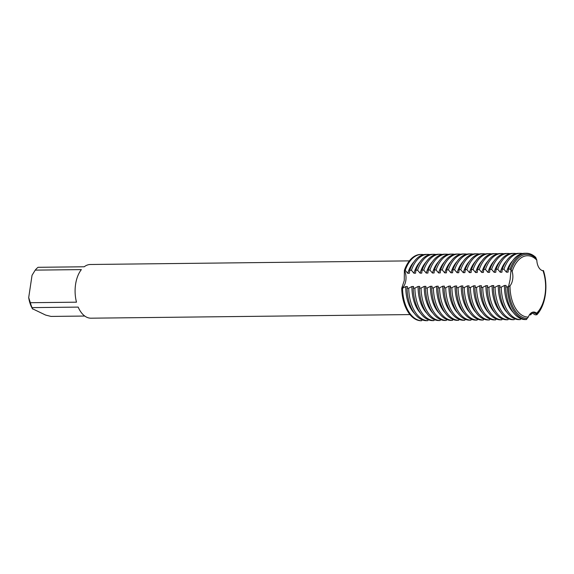 <?xml version="1.0" encoding="UTF-8"?>
<svg xmlns="http://www.w3.org/2000/svg" width="574" height="574" viewBox="0 0 574 574"><rect width="100%" height="100%" fill="white"/><g stroke="black" fill="none" stroke-linecap="round" stroke-linejoin="round"><path stroke-width="0.86" d="M494.056 261.062A30.085 17.471 89.4 0 0 487.936 272.377L489.579 272.363L489.938 269.371L491.581 269.349L494.106 272.313L495.749 272.291L496.108 269.299L497.751 269.278L500.277 272.241L501.913 272.219L502.272 269.228L503.915 269.206L506.44 272.169L508.083 272.155L508.442 269.156L510.085 269.141L511.011 270.06L510.15 279.394L511.011 270.06A32.065 18.619 -90.6 0 1 531.782 255.444A32.065 18.619 -90.6 0 1 536.152 258.522A32.065 18.619 89.4 0 0 531.782 255.444A32.065 18.619 89.4 0 0 511.018 270.06L512.159 271.445A11.258 6.536 -90.6 0 1 510.013 285.823L508.542 286.62L510.15 279.394L508.542 286.62A32.065 18.619 89.4 0 0 522.534 317.357A32.065 18.619 -90.6 0 1 508.542 286.62L505.766 287.086L506.096 285.45L504.453 285.472L501.238 287.136L499.595 287.158L499.925 285.522L498.289 285.536L495.068 287.208L493.425 287.222L493.762 285.587L492.119 285.608L488.897 287.28L487.261 287.294L487.591 285.658L485.948 285.68L482.734 287.344L481.091 287.366L481.421 285.73L479.785 285.752L476.564 287.416L474.92 287.438L475.258 285.802L473.615 285.816L470.393 287.488L468.75 287.502L469.087 285.866L467.444 285.888L464.23 287.56L462.587 287.574L462.917 285.938L461.274 285.96L458.059 287.624L456.416 287.646L456.746 286.01L455.11 286.024L451.889 287.696L450.246 287.718L450.583 286.082L448.94 286.096L445.718 287.768L444.082 287.782L444.412 286.146L442.769 286.168L439.555 287.832L437.912 287.854L438.242 286.218L436.606 286.239L433.384 287.904L431.741 287.926L432.079 286.29L430.435 286.304L427.214 287.976L425.571 287.997L425.908 286.354L424.265 286.376L421.051 288.048L419.407 288.062L419.738 286.426L418.094 286.448L414.88 288.112L413.237 288.134L413.567 286.498L411.931 286.519A30.085 17.471 89.4 0 0 420.62 313.318M542.315 270.548L543.269 270.677A32.065 18.619 -90.6 0 1 545.2 294.763A32.065 18.619 -90.6 0 1 536.79 314.057L532.636 312.191L536.79 314.064A32.065 18.619 89.4 0 0 545.2 294.763A32.065 18.619 89.4 0 0 543.269 270.677L542.99 270.684A11.258 6.536 -90.6 0 1 536.812 260.13A30.659 17.808 89.4 0 0 532.241 256.793A30.659 17.808 89.4 0 0 512.159 271.445M409.37 260.883L90.383 264.492A26.849 15.591 89.4 0 0 84.206 266.781L38.063 267.305A26.849 15.591 89.4 0 0 35.229 270.124L81.372 269.601A26.849 15.591 89.4 0 0 75.581 284.338A26.849 15.591 89.4 0 0 76.5 302.182L30.357 302.706A26.849 15.591 89.4 0 0 32.036 307.621L78.179 307.097A26.849 15.591 89.4 0 0 90.986 318.19L409.979 314.581M404.247 280.571L404.397 270.332A11.258 6.536 -90.6 0 1 401.721 288.263L404.247 280.571M421 254.454A33.156 19.251 89.4 0 0 404.397 270.332L405.222 270.325L407.748 273.289L409.391 273.267L409.75 270.275L411.393 270.254L413.919 273.217L415.554 273.202L415.913 270.203L417.556 270.189L420.082 273.152L421.725 273.131L422.084 270.139L423.727 270.117L426.252 273.081L427.895 273.059L428.254 270.067L429.897 270.045L432.423 273.009L434.066 272.987M505.766 287.086A33.156 19.251 89.4 0 0 520.223 318.427A33.156 19.251 89.4 0 0 524.787 319.567L526.43 319.546L527.19 318.462A32.065 18.619 -90.6 0 1 522.534 317.357A32.065 18.619 89.4 0 0 527.19 318.462L528.31 317.049A11.258 6.536 -90.6 0 1 533.662 312.041A11.258 6.536 -90.6 0 1 536.633 313.225L536.819 314.782L535.176 314.796L531.998 312.974L531.094 312.981M510.013 285.823A30.659 17.808 89.4 0 0 523.395 315.994A30.659 17.808 89.4 0 0 528.31 317.049M536.812 260.13L535.721 257.374A33.156 19.251 89.4 0 0 531.431 254.404A33.156 19.251 89.4 0 0 526.272 253.256A33.156 19.251 89.4 0 0 510.085 269.141M536.633 313.225A30.659 17.808 89.4 0 0 542.99 270.684M420.749 320.744A33.156 19.251 89.4 0 1 401.721 288.263A33.156 19.251 89.4 0 0 420.749 320.744L421.567 320.737A33.156 19.251 -90.6 0 1 417.004 319.596A33.156 19.251 -90.6 0 1 402.539 288.256L401.721 288.263A11.258 6.536 89.4 0 0 404.397 270.332A33.156 19.251 89.4 0 1 420.591 254.454L421.409 254.44A33.156 19.251 -90.6 0 1 423.677 254.648M84.765 316.044L51.021 316.425L45.604 315.061L32.417 308.726A23.864 13.862 89.4 0 0 32.488 308.848M32.603 309.034L32.036 307.621M30.357 302.706L28.7 297.597A23.864 13.862 89.4 0 0 32.417 308.726M28.7 297.597L32.044 275.276A23.864 13.862 89.4 0 0 32.036 275.29L35.229 270.124M407.066 288.205A33.156 19.251 89.4 0 0 421.531 319.546A33.156 19.251 89.4 0 0 426.095 320.687L427.738 320.665A33.156 19.251 -90.6 0 1 423.174 319.524A33.156 19.251 -90.6 0 1 408.71 288.184L407.066 288.205L407.404 286.57L405.761 286.584L402.539 288.256M421.567 320.737L422.199 319.833M427.738 320.665L428.362 319.761M413.237 288.134A33.156 19.251 89.4 0 0 427.702 319.474A33.156 19.251 89.4 0 0 432.265 320.615L433.901 320.593A33.156 19.251 -90.6 0 1 429.338 319.46A33.156 19.251 -90.6 0 1 414.88 288.112M433.901 320.593L434.532 319.696M419.407 288.062A33.156 19.251 89.4 0 0 433.865 319.402A33.156 19.251 89.4 0 0 438.428 320.543L440.071 320.529A33.156 19.251 -90.6 0 1 435.508 319.388A33.156 19.251 -90.6 0 1 421.051 288.048M440.071 320.529L440.703 319.625M425.571 287.997A33.156 19.251 89.4 0 0 440.036 319.338A33.156 19.251 89.4 0 0 444.599 320.471L446.242 320.457A33.156 19.251 -90.6 0 1 441.679 319.316A33.156 19.251 -90.6 0 1 427.214 287.976M446.242 320.457L446.873 319.553M431.741 287.926A33.156 19.251 89.4 0 0 446.206 319.266A33.156 19.251 89.4 0 0 450.769 320.407L452.412 320.385A33.156 19.251 -90.6 0 1 447.842 319.244A33.156 19.251 -90.6 0 1 433.384 287.904M452.412 320.385L453.037 319.481M437.912 287.854A33.156 19.251 89.4 0 0 452.369 319.194A33.156 19.251 89.4 0 0 456.94 320.335L458.576 320.314A33.156 19.251 -90.6 0 1 454.012 319.18A33.156 19.251 -90.6 0 1 439.555 287.832M458.576 320.314L459.207 319.417M444.082 287.782A33.156 19.251 89.4 0 0 458.54 319.13A33.156 19.251 89.4 0 0 463.103 320.263L464.746 320.249A33.156 19.251 -90.6 0 1 460.183 319.108A33.156 19.251 -90.6 0 1 445.718 287.768M464.746 320.249L465.378 319.345M450.246 287.718A33.156 19.251 89.4 0 0 464.71 319.058A33.156 19.251 89.4 0 0 469.274 320.192L470.917 320.177A33.156 19.251 -90.6 0 1 466.353 319.036A33.156 19.251 -90.6 0 1 451.889 287.696M470.917 320.177L471.541 319.273M456.416 287.646A33.156 19.251 89.4 0 0 470.881 318.986A33.156 19.251 89.4 0 0 475.444 320.127L477.08 320.105A33.156 19.251 -90.6 0 1 472.517 318.965A33.156 19.251 -90.6 0 1 458.059 287.624M477.08 320.105L477.712 319.201M462.587 287.574A33.156 19.251 89.4 0 0 477.044 318.914A33.156 19.251 89.4 0 0 481.608 320.055L483.251 320.034A33.156 19.251 -90.6 0 1 478.687 318.9A33.156 19.251 -90.6 0 1 464.23 287.56M483.251 320.034L483.882 319.137M468.75 287.502A33.156 19.251 89.4 0 0 483.215 318.85A33.156 19.251 89.4 0 0 487.778 319.983L489.421 319.969A33.156 19.251 -90.6 0 1 484.858 318.828A33.156 19.251 -90.6 0 1 470.393 287.488M489.421 319.969L490.053 319.065M474.92 287.438A33.156 19.251 89.4 0 0 489.385 318.778A33.156 19.251 89.4 0 0 493.949 319.919L495.592 319.897A33.156 19.251 -90.6 0 1 491.021 318.757A33.156 19.251 -90.6 0 1 476.564 287.416M495.592 319.897L496.216 318.993M481.091 287.366A33.156 19.251 89.4 0 0 495.549 318.706A33.156 19.251 89.4 0 0 500.119 319.847L501.755 319.826L502.386 318.922M482.734 287.344A33.156 19.251 89.4 0 0 497.192 318.692A33.156 19.251 89.4 0 0 501.755 319.826M487.261 287.294A33.156 19.251 89.4 0 0 501.719 318.635A33.156 19.251 89.4 0 0 506.282 319.775L507.925 319.754L508.557 318.857M488.897 287.28A33.156 19.251 89.4 0 0 503.362 318.62A33.156 19.251 89.4 0 0 507.925 319.754M493.425 287.222A33.156 19.251 89.4 0 0 507.89 318.57A33.156 19.251 89.4 0 0 512.453 319.704L514.096 319.689L514.72 318.785M495.068 287.208A33.156 19.251 89.4 0 0 509.533 318.548A33.156 19.251 89.4 0 0 514.096 319.689M499.595 287.158A33.156 19.251 89.4 0 0 514.06 318.498A33.156 19.251 89.4 0 0 518.623 319.639L520.259 319.618L520.891 318.714M501.238 287.136A33.156 19.251 89.4 0 0 515.696 318.477A33.156 19.251 89.4 0 0 520.259 319.618M507.409 287.065A33.156 19.251 89.4 0 0 521.866 318.412A33.156 19.251 89.4 0 0 526.43 319.546M530.512 313.483L530.649 314.846L529.4 314.861M434.066 272.994L434.425 269.995L436.061 269.981L438.586 272.937M444.714 261.622A30.085 17.471 89.4 0 0 438.593 272.937L440.229 272.923L440.588 269.923L442.231 269.909L444.757 272.872L446.4 272.851L446.759 269.859L448.402 269.837L450.927 272.801L452.57 272.779L452.929 269.787L454.572 269.766L457.098 272.729L458.734 272.715L459.092 269.715L460.735 269.701L463.261 272.657L464.904 272.643L465.263 269.644L466.906 269.629L469.432 272.593L471.075 272.571L471.433 269.579L473.076 269.558L475.602 272.521L477.245 272.499L477.604 269.507L479.24 269.486L481.765 272.449L483.408 272.435L483.767 269.436L485.41 269.421L487.936 272.385M411.931 286.512L408.71 288.184M526.272 253.256L524.636 253.278A33.156 19.251 89.4 0 0 508.442 269.156M512.568 260.854A30.085 17.471 89.4 0 0 506.44 272.169M504.453 285.472A30.085 17.471 89.4 0 0 513.149 312.27M522.369 253.529A33.156 19.251 89.4 0 0 520.109 253.328A33.156 19.251 89.4 0 0 503.915 269.206M530.649 314.846A33.156 19.251 89.4 0 0 532.184 313.06M520.109 253.328L518.466 253.342A33.156 19.251 89.4 0 0 502.272 269.228M506.397 260.926A30.085 17.471 89.4 0 0 500.277 272.241M498.289 285.536A30.085 17.471 89.4 0 0 506.978 312.342M516.205 253.6A33.156 19.251 89.4 0 0 513.938 253.392A33.156 19.251 89.4 0 0 497.751 269.278M513.938 253.392L512.295 253.414A33.156 19.251 89.4 0 0 496.108 269.299M500.227 260.991A30.085 17.471 89.4 0 0 494.106 272.313M492.119 285.608A30.085 17.471 89.4 0 0 500.808 312.414M510.035 253.672A33.156 19.251 89.4 0 0 507.768 253.464A33.156 19.251 89.4 0 0 491.581 269.349M507.768 253.464L506.125 253.486A33.156 19.251 89.4 0 0 489.938 269.371M485.948 285.68A30.085 17.471 89.4 0 0 494.644 312.478M503.864 253.737A33.156 19.251 89.4 0 0 501.597 253.536A33.156 19.251 89.4 0 0 485.41 269.421M501.597 253.536L499.961 253.557A33.156 19.251 89.4 0 0 483.767 269.436M487.893 261.134A30.085 17.471 89.4 0 0 481.773 272.449M479.785 285.752A30.085 17.471 89.4 0 0 488.474 312.55M479.24 269.486A33.156 19.251 -90.6 0 1 495.434 253.608A33.156 19.251 -90.6 0 1 497.701 253.808M495.434 253.608L493.791 253.622A33.156 19.251 89.4 0 0 477.604 269.507M481.722 261.199A30.085 17.471 89.4 0 0 475.602 272.521M473.615 285.816A30.085 17.471 89.4 0 0 482.304 312.622M473.076 269.558A33.156 19.251 -90.6 0 1 489.263 253.672A33.156 19.251 -90.6 0 1 491.531 253.88M489.263 253.672L487.62 253.694A33.156 19.251 89.4 0 0 471.433 269.579M475.552 261.27A30.085 17.471 89.4 0 0 469.432 272.593M467.444 285.888A30.085 17.471 89.4 0 0 476.133 312.694M466.906 269.629A33.156 19.251 -90.6 0 1 483.093 253.744A33.156 19.251 -90.6 0 1 485.36 253.952M483.093 253.744L481.457 253.765A33.156 19.251 89.4 0 0 465.263 269.644M469.389 261.342A30.085 17.471 89.4 0 0 463.261 272.657M461.274 285.96A30.085 17.471 89.4 0 0 469.97 312.758M460.735 269.701A33.156 19.251 -90.6 0 1 476.929 253.816A33.156 19.251 -90.6 0 1 479.19 254.017M476.929 253.816L475.286 253.83A33.156 19.251 89.4 0 0 459.092 269.715M463.218 261.414A30.085 17.471 89.4 0 0 457.098 272.729M455.11 286.024A30.085 17.471 89.4 0 0 463.799 312.83M454.572 269.766A33.156 19.251 -90.6 0 1 470.759 253.887A33.156 19.251 -90.6 0 1 473.026 254.088M470.759 253.887L469.116 253.902A33.156 19.251 89.4 0 0 452.929 269.787M457.048 261.479A30.085 17.471 89.4 0 0 450.927 272.801M448.94 286.096A30.085 17.471 89.4 0 0 457.629 312.902M448.402 269.837A33.156 19.251 -90.6 0 1 464.588 253.952A33.156 19.251 -90.6 0 1 466.856 254.16M464.588 253.952L462.945 253.973A33.156 19.251 89.4 0 0 446.759 269.859M450.877 261.55A30.085 17.471 89.4 0 0 444.757 272.872M442.769 286.168A30.085 17.471 89.4 0 0 451.465 312.974M442.231 269.909A33.156 19.251 -90.6 0 1 458.418 254.024A33.156 19.251 -90.6 0 1 460.685 254.232M458.418 254.024L456.782 254.045A33.156 19.251 89.4 0 0 440.588 269.923M436.606 286.239A30.085 17.471 89.4 0 0 445.295 313.038M436.061 269.981A33.156 19.251 -90.6 0 1 452.255 254.095A33.156 19.251 -90.6 0 1 454.522 254.296M452.255 254.095L450.612 254.11A33.156 19.251 89.4 0 0 434.425 269.995M438.543 261.694A30.085 17.471 89.4 0 0 432.423 273.009M430.435 286.304A30.085 17.471 89.4 0 0 439.124 313.11M429.897 270.045A33.156 19.251 -90.6 0 1 446.084 254.167A33.156 19.251 -90.6 0 1 448.351 254.368M446.084 254.167L444.441 254.182A33.156 19.251 89.4 0 0 428.254 270.067M432.373 261.758A30.085 17.471 89.4 0 0 426.252 273.081M424.265 286.376A30.085 17.471 89.4 0 0 432.954 313.182M423.727 270.117A33.156 19.251 -90.6 0 1 439.914 254.232A33.156 19.251 -90.6 0 1 442.181 254.44M439.914 254.232L438.278 254.253A33.156 19.251 89.4 0 0 422.084 270.139M426.209 261.83A30.085 17.471 89.4 0 0 420.082 273.152M418.094 286.448A30.085 17.471 89.4 0 0 426.791 313.253M417.556 270.189A33.156 19.251 -90.6 0 1 433.75 254.304A33.156 19.251 -90.6 0 1 436.01 254.504M433.75 254.304L432.107 254.325A33.156 19.251 89.4 0 0 415.913 270.203M420.039 261.902A30.085 17.471 89.4 0 0 413.919 273.217M405.222 270.325A33.156 19.251 -90.6 0 1 421.409 254.44M411.393 270.254A33.156 19.251 -90.6 0 1 427.58 254.375A33.156 19.251 -90.6 0 1 429.847 254.576M413.868 261.966A30.085 17.471 89.4 0 0 407.748 273.289M405.761 286.584A30.085 17.471 89.4 0 0 414.45 313.39M427.58 254.375L425.937 254.39A33.156 19.251 89.4 0 0 409.75 270.275M536.819 314.782A33.156 19.251 89.4 0 0 543.434 270.533"/></g></svg>
